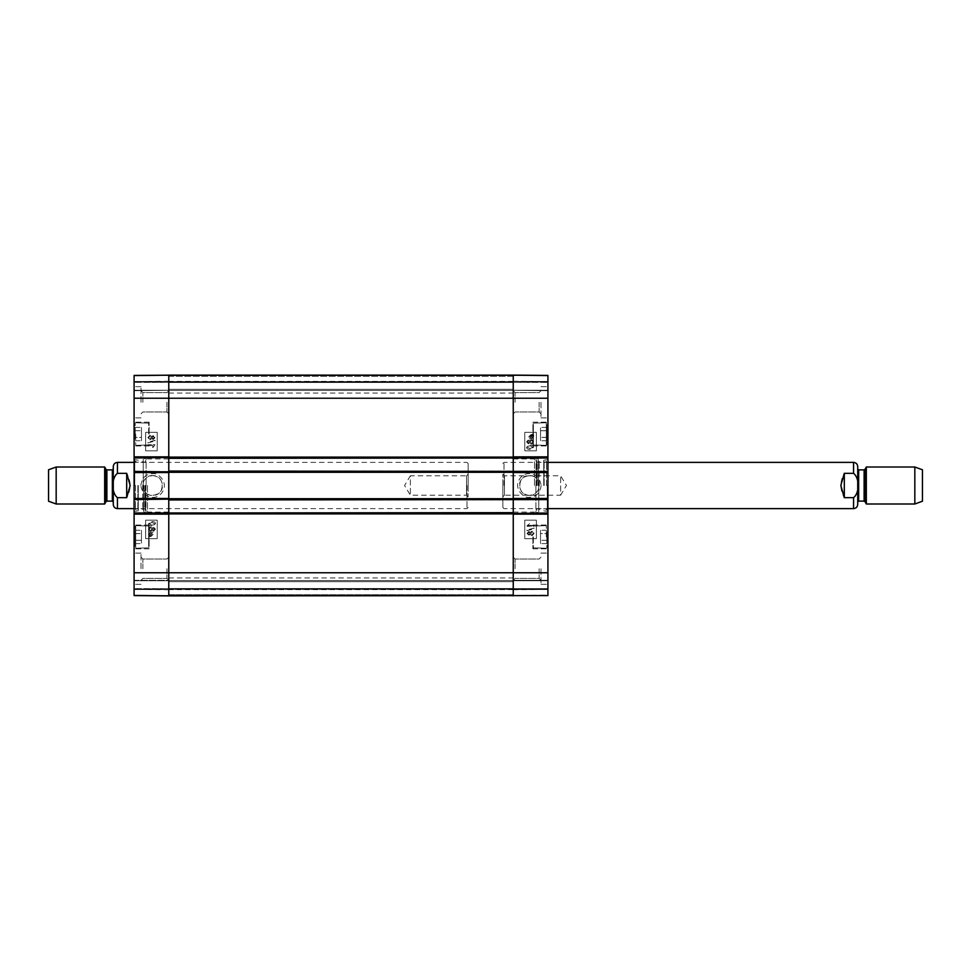 <?xml version="1.0" encoding="UTF-8"?>
<svg xmlns="http://www.w3.org/2000/svg" width="971" height="971" viewBox="0 0 971 971"><rect width="100%" height="100%" fill="white"/><g stroke="black" fill="none" stroke-linecap="round" stroke-linejoin="round"><path stroke-width="0.73" stroke-dasharray="4.86 3.64" d="M513.246 594.738L513.246 595.891L168.772 595.891L168.772 589.421L168.772 595.891L513.246 595.891L513.246 580.524L513.246 594.738L168.772 594.738L168.772 580.524L168.772 594.738L513.246 594.738M168.772 595.466L168.772 589.652L168.772 595.466L513.246 595.891L513.246 589.652L513.246 595.466L168.772 595.466M168.772 498.791L168.772 513.817M168.772 512.664L168.772 514.169L168.772 512.664L513.246 512.664L513.246 514.169L513.246 512.664M168.772 499.944L168.772 498.451L168.772 499.944L513.246 499.944L513.246 498.451L513.246 499.944M168.772 457.183L168.772 472.209M168.772 471.056L168.772 472.549L168.772 471.056L513.246 471.056L513.246 472.549L513.246 471.056M168.772 458.336L168.772 456.831L168.772 458.336L513.246 458.336L513.246 456.831L513.246 458.336M168.772 376.263L168.772 390.476L168.772 375.109L168.772 390.476L168.772 376.263L513.246 376.263L513.246 375.109L513.246 595.891L168.772 595.891L513.246 595.891L168.772 595.891L513.246 595.891L513.246 375.109L513.246 390.476L513.246 375.109L513.246 390.476L513.246 376.263L168.772 376.263M168.772 375.534L168.772 381.348L168.772 375.534L513.246 375.534L513.246 381.348L513.246 375.534L168.772 375.534M513.246 375.109L547.923 375.413L547.923 381.53L547.923 375.498L513.246 375.194L513.246 381.239L513.246 375.109L547.923 375.413L513.246 375.109L547.923 375.413L513.246 375.109L547.923 375.413L547.923 390.245L547.923 375.413L547.923 381.469L547.923 375.413L513.246 375.109L513.246 390.245L513.246 375.109L513.246 381.469L513.246 375.109L134.095 375.413L168.772 375.109L134.095 375.413L168.772 375.109L168.772 595.891L168.772 589.531L168.772 595.891L134.095 595.587L134.095 375.413L134.095 390.245L134.095 375.413L134.095 381.53L134.095 375.413L134.095 381.469L134.095 375.413L168.772 375.109L168.772 390.245L168.772 375.109L168.772 381.469L168.772 375.109L513.246 375.109L168.772 375.109L513.246 375.109L168.772 375.109L513.246 375.109L168.772 375.109L168.772 595.891L513.246 595.891L513.246 589.761L513.246 595.806L547.923 595.587L547.923 589.47L547.923 595.502L513.246 595.806M168.772 589.421L168.772 580.524L168.772 589.421L513.246 589.421L513.246 580.524L513.246 589.421L168.772 589.421M168.772 485.5L168.772 577.976L168.772 485.5M513.246 472.209L513.246 457.183M513.246 513.817L513.246 498.791M513.246 485.5L513.246 393.024L513.246 485.5M168.772 498.451L513.246 498.451L168.772 498.451M168.772 514.169L513.246 514.169L168.772 514.169M168.772 456.831L513.246 456.831L168.772 456.831M168.772 472.549L513.246 472.549L168.772 472.549M168.772 390.476L513.246 390.476L168.772 390.476M168.772 382.04L513.246 382.04L168.772 382.04M168.772 580.524L513.246 580.524L168.772 580.524M168.772 588.96L513.246 588.96L168.772 588.96M126.691 473.326L117.442 473.326C111.325 477.938 111.325 493.062 117.442 497.674L126.691 497.674L126.691 473.326C131.279 481.446 131.279 489.554 126.691 497.674M113.279 504.459L113.279 466.541M468.156 496.8L466.541 495.186L410.369 495.186L404.543 485.5L410.369 475.814L410.369 495.186L410.369 475.814L466.541 475.814L466.541 495.186L466.541 475.814L468.156 474.2L468.156 496.8L468.156 474.2M468.156 485.5L468.156 463.531L468.156 485.5M467.002 485.5L467.002 508.622L467.002 485.5M48.55 501.218L48.55 469.782M56.172 503.998L56.172 467.002M104.674 503.998L104.674 467.002M113.279 502.031L113.279 485.5M844.309 497.674L853.558 497.674C859.675 493.062 859.675 477.938 853.558 473.326L844.309 473.326L844.309 497.674C839.721 489.554 839.721 481.446 844.309 473.326M857.721 466.541L857.721 504.459M502.844 474.2L504.459 475.814L560.631 475.814L566.457 485.5L560.631 495.186L560.631 475.814L560.631 495.186L504.459 495.186L504.459 475.814L504.459 495.186L502.844 496.8L502.844 474.2L502.844 496.8M502.844 485.5L502.844 507.469L502.844 485.5M503.998 485.5L503.998 462.378L503.998 485.5M922.45 469.782L922.45 501.218M914.828 467.002L914.828 503.998M866.326 467.002L866.326 503.998M857.721 468.969L857.721 485.5M152.581 475.596C139.812 474.989 139.812 496.011 152.581 495.404C165.361 496.011 165.361 474.989 152.581 475.596C144.461 477.077 141.487 481.81 143.659 489.797C147.58 499.179 163.031 495.659 162.485 485.5C161.89 479.492 158.589 476.191 152.581 475.608M134.095 595.502L134.095 589.47L134.095 595.502L168.772 595.806L168.772 589.761L168.772 595.806L134.095 595.502L168.772 595.806M134.095 580.294L168.772 580.294L168.772 589.531L168.772 580.294L134.095 580.294M134.095 513.477L168.772 513.016L134.095 513.477L134.095 514.509L134.095 513.016M134.095 499.604L134.095 498.099L134.095 499.143L168.772 499.143L134.095 499.143M134.095 471.857L168.772 471.396L134.095 471.857L134.095 472.901L134.095 471.396M134.095 457.984L134.095 456.491L134.095 457.523L168.772 457.523L134.095 457.523M134.095 390.706L168.772 390.245L134.095 390.706M134.095 381.931L168.772 381.469L168.772 382.392L134.095 381.931M134.095 382.392L134.095 390.245L134.095 382.392L168.772 382.392L168.772 390.245L168.772 382.392L134.095 382.392M134.095 589.069L168.772 589.531L168.772 588.608L134.095 589.069M134.095 588.608L134.095 580.755L134.095 588.608L168.772 588.608L168.772 580.755L168.772 588.608L134.095 588.608M134.095 434.061L134.095 445.968L134.095 434.061M134.095 536.939L134.095 548.846L134.095 536.939M134.095 402.273L134.095 417.882L134.095 402.273M134.095 568.727L134.095 584.336L134.095 568.727M134.095 485.5L134.095 511.511L134.095 485.5M135.248 536.939L135.248 526.076L135.248 536.939M135.248 540.289L135.248 530.263L135.248 543.614L135.248 540.289L141.487 540.289L141.487 530.275L141.487 543.614L141.487 530.263L141.487 540.289L135.248 540.289L141.487 540.289M135.248 546.37L135.248 526.076L135.248 546.37M135.248 434.061L135.248 423.198L135.248 434.061M135.248 437.411L135.248 427.398L135.248 440.725L135.248 427.398L135.248 437.411L141.487 437.411L141.487 427.398L141.487 440.725L141.487 427.398L141.487 440.725L141.487 437.411L135.248 437.411M168.772 375.194L168.772 381.239L168.772 375.194L134.095 375.498L168.772 375.109M168.772 456.491L134.095 456.491L168.772 456.491M168.772 472.901L134.095 472.901L168.772 472.901M168.772 498.099L134.095 498.099L168.772 498.099M168.772 514.509L134.095 514.509L168.772 514.509M168.772 595.429L168.772 589.531L168.772 595.429L134.095 595.126L168.772 595.429M168.772 402.273L168.772 413.804L168.772 402.273M168.772 568.727L168.772 580.257L168.772 568.727M135.248 543.602L141.487 543.602M135.248 533.589L141.487 533.589M135.248 530.275L141.487 530.275L135.248 530.263M149.121 536.939L149.121 525.032L149.121 536.939M135.248 440.725L141.487 440.725L135.248 440.725M135.248 430.711L141.487 430.711L135.248 430.711M135.248 427.398L141.487 427.398L135.248 427.398M149.121 434.061L149.121 422.154L149.121 434.061M135.248 540.252L141.487 540.252M135.248 533.625L141.487 533.625M135.248 543.614L141.487 543.614M149.121 546.37L149.121 526.076L149.121 546.37M138.246 485.5L138.246 510.819L138.258 485.5M135.527 485.5L135.527 509.617L135.527 485.5M135.479 485.5L135.479 508.622L135.479 485.5M142.701 485.5L142.701 509.314L142.701 485.5M144.97 485.5L144.97 508.622L144.97 485.5M145.662 485.5L145.662 509.253L145.662 485.5M145.541 485.5L145.541 510.358L145.541 485.5M145.978 485.5L145.978 512.834L145.978 485.5M146.111 485.5L146.111 456.601L146.111 485.5M147.495 485.5L147.495 514.399L147.495 485.5M148.005 445.58L153.43 445.58L152.398 447.291L153.224 447.291L154.972 444.73L148.005 444.73L148.005 445.58L153.43 445.58L152.411 447.291L153.236 447.291L154.972 444.73L148.017 444.73L148.005 445.58M155.057 440.943L155.057 440.251L147.883 442.266L147.883 442.946L155.057 440.943L155.069 440.251L147.895 442.266L147.895 442.946L155.057 440.943M154.28 437.581L153.224 438.71L154.268 437.581L153.163 436.465L154.268 437.581M152.107 437.581L153.175 436.465L152.095 437.581L153.212 438.71L152.095 437.581M151.403 437.605L150.007 438.989L151.403 437.605L149.971 436.173L151.403 437.605M148.599 437.581L149.983 436.173L148.587 437.581L150.007 438.989L148.587 437.581M149.995 435.299L147.895 437.581L150.019 439.863L151.779 438.54L153.187 439.584L154.972 437.605L153.163 435.591L151.767 436.61L149.983 435.299L147.883 437.581L150.007 439.863L151.767 438.54L153.175 439.584L154.972 437.605L153.163 435.591L151.779 436.61L149.983 435.299M150.784 532.776L148.927 534.366L150.784 532.776L151.949 533.043L150.772 532.776M149.316 535.385L151.937 533.043L149.316 535.385M152.265 533.31L149.631 535.652L152.265 533.31L152.665 534.341L150.808 535.943L149.631 535.652L150.796 535.943L152.665 534.341L152.265 533.31M148.903 535.761L148.563 536.611L150.796 536.575L153.2 534.353L153.005 532.084L150.796 532.144L148.405 534.341L148.563 536.611L150.784 536.575L153.187 534.353L153.017 532.084L150.796 532.144L148.417 534.341L148.891 535.761M154.753 529.171L153.685 530.287L154.741 529.171L153.636 528.042L154.741 529.171M153.697 530.287L152.581 529.159L153.649 528.042L152.568 529.159L153.685 530.287M151.889 529.183L150.481 530.567L151.877 529.183L150.456 527.763L151.877 529.183M149.073 529.159L150.456 527.763L149.061 529.159L150.481 530.567L149.061 529.159M153.661 531.173L155.445 529.183L153.636 527.168L152.241 528.188L150.469 526.877L148.369 529.171L150.493 531.453L152.241 530.117L153.661 531.173L155.457 529.183L153.649 527.168L152.253 528.188L150.469 526.877L148.369 529.171L150.493 531.453L152.253 530.117L153.661 531.173M154.255 524.741L151.901 525.177L154.243 524.741L154.741 523.806L154.243 524.741M151.913 522.41L154.753 523.806L151.901 522.41L149.061 523.794L151.913 522.41M151.913 525.177L149.073 523.794L151.901 525.177M155.445 523.794C155.494 522.313 154.316 521.561 151.901 521.536L148.369 523.794L149.085 525.36L151.901 526.051L155.457 523.794C155.506 522.313 154.316 521.561 151.913 521.536L148.369 523.794L149.085 525.36L151.913 526.051L155.457 523.794M157.217 450.823L145.662 450.823L145.662 432.326L157.217 432.326L157.217 450.823L157.205 432.326L145.65 432.326L145.65 450.823L157.205 450.823M157.217 538.674L145.662 538.674L145.662 520.177L157.217 520.177L157.217 538.674L157.205 520.177L145.65 520.177L145.65 538.674L157.205 538.674M140.819 485.5C142.13 477.671 145.978 473.751 152.362 473.739C157.581 472.185 167.085 481.021 163.686 489.323C159.45 501.17 143.138 500.138 140.819 485.5M141.026 402.273L141.026 386.664L141.026 402.273M142.871 402.273L142.871 392.587L142.871 402.273M166.915 402.273L166.915 411.959L166.915 402.273M141.026 568.727L141.026 553.118L141.026 568.727M142.871 568.727L142.871 559.041L142.871 568.727M166.915 568.727L166.915 578.413L166.915 568.727M134.787 485.5L134.787 460.181L134.787 485.5M168.772 595.891L134.095 595.587M529.426 495.404C542.194 496.011 542.194 474.989 529.426 475.596C516.657 474.989 516.657 496.011 529.426 495.404C537.546 493.923 540.519 489.19 538.347 481.203C534.426 471.821 518.987 475.341 519.521 485.5C520.128 491.508 523.43 494.809 529.426 495.392M547.923 390.706L513.246 390.245L547.923 390.706M547.923 457.523L513.246 457.984L547.923 457.523L547.923 456.491L547.923 457.984M547.923 471.396L547.923 472.901L547.923 471.857L513.246 471.857L547.923 471.857M547.923 499.143L513.246 499.604L547.923 499.143L547.923 498.099L547.923 499.604M547.923 513.016L547.923 514.509L547.923 513.477L513.246 513.477L547.923 513.477M547.923 595.126L547.923 588.608L547.923 595.126L513.246 595.429L513.246 589.069L513.246 595.891L513.246 588.608L513.246 595.429L547.923 595.126M547.923 588.608L547.923 580.294L547.923 589.069L547.923 580.294L547.923 588.608L513.246 588.608L513.246 580.294L513.246 589.069L513.246 580.294L513.246 588.608L547.923 588.608M547.923 375.413L547.923 595.587L513.246 595.891M547.923 381.931L513.246 381.469L513.246 382.392L547.923 381.931M547.923 382.392L547.923 390.245L547.923 382.392L513.246 382.392L513.246 390.245L513.246 382.392L547.923 382.392M547.923 536.939L547.923 525.032L547.923 536.939M547.923 434.061L547.923 422.154L547.923 434.061M547.923 568.727L547.923 553.118L547.923 568.727M547.923 402.273L547.923 386.664L547.923 402.273M547.923 485.5L547.923 459.489L547.923 485.5M546.77 434.061L546.77 444.924L546.77 434.061M546.77 430.711L546.77 440.737L546.77 427.386L546.77 430.711L540.519 430.711L540.519 440.725L540.519 427.386L540.519 440.737L540.519 430.711L546.77 430.711L540.519 430.711M546.77 424.63L546.77 444.924L546.77 424.63M546.77 536.939L546.77 547.802L546.77 536.939M546.77 533.589L546.77 543.602L546.77 530.275L546.77 543.602L546.77 533.589L540.519 533.589L540.519 543.602L540.519 530.275L540.519 543.602L540.519 530.275L540.519 533.589L546.77 533.589M513.246 514.509L547.923 514.509L513.246 514.509M513.246 498.099L547.923 498.099L513.246 498.099M513.246 472.901L547.923 472.901L513.246 472.901M513.246 456.491L547.923 456.491L513.246 456.491M513.246 568.727L513.246 557.196L513.246 568.727M513.246 402.273L513.246 390.743L513.246 402.273M546.77 427.398L540.519 427.398M546.77 437.411L540.519 437.411M546.77 440.725L540.519 440.725L546.77 440.737M532.897 434.061L532.897 445.968L532.897 434.061M546.77 530.275L540.519 530.275L546.77 530.275M546.77 540.289L540.519 540.289L546.77 540.289M546.77 543.602L540.519 543.602L546.77 543.602M532.897 536.939L532.897 548.846L532.897 536.939M546.77 430.748L540.519 430.748M546.77 437.375L540.519 437.375M546.77 427.386L540.519 427.386M532.897 424.63L532.897 444.924L532.897 424.63M543.76 485.5L543.76 460.181L543.748 485.5M546.479 485.5L546.479 461.383L546.479 485.5M546.539 485.5L546.539 462.378L546.539 485.5M539.306 485.5L539.306 461.686L539.306 485.5M537.036 485.5L537.036 462.378L537.036 485.5M536.344 485.5L536.344 461.747L536.344 485.5M536.465 485.5L536.465 460.642L536.465 485.5M536.041 485.5L536.041 458.166L536.041 485.5M535.895 485.5L535.895 514.399L535.895 485.5M534.511 485.5L534.511 456.601L534.511 485.5M527.035 525.724L534.001 526.27L534.014 525.42L528.588 525.42L529.608 523.709L527.047 526.27L534.014 526.27L534.014 525.42L528.576 525.42L529.596 523.709L527.047 525.724M526.962 530.057L526.962 530.749L534.123 528.734L534.123 528.054L526.962 530.057L526.95 530.749L534.111 528.734L534.111 528.054L526.962 530.057M527.739 533.419L528.807 532.29L527.739 533.419L528.843 534.536L527.739 533.419M528.794 532.29L529.911 533.419L528.843 534.536L529.911 533.419L528.807 532.29M530.603 533.395L531.999 532.011L530.615 533.395L532.035 534.827L530.615 533.395M533.419 533.419L532.023 534.827L533.431 533.419L531.999 532.011L533.431 533.419M528.831 531.416L527.047 533.395L528.855 535.409L530.239 534.39L532.023 535.701L534.123 533.419L531.999 531.137L530.239 532.46L528.831 531.416L527.035 533.395L528.843 535.409L530.239 534.39L532.023 535.701L534.111 533.419L531.987 531.137L530.239 532.46L528.831 531.416M531.222 438.224L533.079 436.634L531.222 438.224L530.069 437.957L531.234 438.224M530.069 437.957L532.691 435.615L530.081 437.957M529.753 437.69L532.387 435.348L529.753 437.69L529.341 436.659L531.853 435.129L529.353 436.659L529.753 437.69M533.71 434.705L531.222 434.425L528.819 436.647L529.001 438.916L531.222 438.856L533.613 436.659L533.455 434.389L531.222 434.425L528.831 436.647L528.989 438.916L531.21 438.856L533.601 436.659L533.722 434.705M527.253 441.829L528.321 440.713L527.265 441.829L528.37 442.958L527.265 441.829M528.309 440.713L529.426 441.841L528.358 442.958L529.438 441.841L528.321 440.713M530.13 441.817L531.525 440.433L530.142 441.817L531.562 443.237L530.142 441.817M532.945 441.841L531.55 443.237L532.945 441.841L531.525 440.433L532.945 441.841M528.37 443.832L529.753 442.812L531.538 444.123L533.637 441.829L531.513 439.547L529.753 440.883L528.345 439.827L526.573 441.817L528.382 443.832L529.765 442.812L531.55 444.123L533.649 441.829L531.525 439.547L529.765 440.883L528.358 439.827L526.561 441.817L528.382 443.832M527.763 446.259L530.105 445.823L527.763 446.259L527.265 447.194L527.763 446.259M530.105 448.59L527.265 447.194L530.105 448.59L532.945 447.206L530.105 448.59M530.105 445.823L532.945 447.206L530.105 445.823M526.573 447.206C526.525 448.687 527.702 449.439 530.105 449.464L533.649 447.206L532.933 445.64L530.105 444.949L526.573 447.206C526.513 448.687 527.69 449.439 530.105 449.464L533.637 447.206L532.921 445.64L530.105 444.949L526.573 447.206M524.789 520.177L536.344 520.177L536.344 538.674L524.789 538.674L524.789 520.177L524.801 538.674L536.356 538.674L536.356 520.177L524.801 520.177M524.789 432.326L536.344 432.326L536.344 450.823L524.789 450.823L524.789 432.326L524.801 450.823L536.356 450.823L536.356 432.326L524.801 432.326M541.187 485.5C539.876 493.329 536.028 497.249 529.656 497.261C524.437 498.815 514.921 489.979 518.332 481.677C522.556 469.83 538.869 470.862 541.187 485.5M540.981 568.727L540.981 584.336L540.981 568.727M539.136 568.727L539.136 578.413L539.136 568.727M515.091 568.727L515.091 559.041L515.091 568.727M540.981 402.273L540.981 417.882L540.981 402.273M539.136 402.273L539.136 411.959L539.136 402.273M515.091 402.273L515.091 392.587L515.091 402.273M547.231 485.5L547.231 510.819L547.231 485.5M513.246 580.294L547.923 580.294L513.246 580.294M547.923 589.069L513.246 589.069L547.923 589.069M168.772 513.016L513.246 513.016M168.772 499.604L513.246 499.604M168.772 498.912L513.246 498.912M168.772 499.482L513.246 499.482M168.772 513.708L513.246 513.708M168.772 513.125L513.246 513.125M168.772 457.875L513.246 457.875M168.772 457.292L513.246 457.292M168.772 457.984L513.246 457.984M168.772 471.396L513.246 471.396M168.772 472.088L513.246 472.088M168.772 471.518L513.246 471.518M168.772 389.322L513.246 389.322L168.772 389.322M168.772 382.501L513.246 382.501L168.772 382.501M168.772 381.579L513.246 381.579L168.772 381.579M168.772 581.678L513.246 581.678L168.772 581.678M168.772 588.499L513.246 588.499L168.772 588.499M134.095 398.231L547.923 398.231M134.095 572.769L547.923 572.769M117.442 508.622L117.442 497.674M117.442 473.326L117.442 462.378M106.082 501.57L106.082 469.43M106.883 501.109L106.883 469.891M112.357 501.109L112.357 469.891M853.558 462.378L853.558 473.326M853.558 497.674L853.558 508.622M864.918 469.43L864.918 501.57M864.117 469.891L864.117 501.109M858.643 469.891L858.643 501.109M135.709 536.939L135.709 548.263L135.709 536.939M148.66 536.939L148.66 525.614L148.66 536.939M135.709 434.061L135.709 445.386L135.709 434.061M148.66 434.061L148.66 422.737L148.66 434.061M135.709 546.77L135.709 525.614L135.709 546.77M148.66 546.77L148.66 525.614L148.66 546.77M137.858 485.5L137.858 510.2L137.858 485.5M143.684 485.5L143.684 511.147L143.684 485.5M143.89 485.5L143.89 512.579L143.89 485.5M168.772 589.531L134.095 589.531L168.772 589.531M134.095 580.755L168.772 580.755L134.095 580.755M134.095 514.047L168.772 514.047L134.095 514.047M168.772 498.56L134.095 498.56L168.772 498.56M168.772 456.953L134.095 456.953L168.772 456.953M134.095 472.44L168.772 472.44L134.095 472.44M134.095 390.245L168.772 390.245L134.095 390.245M134.095 381.469L168.772 381.469L134.095 381.469M168.772 375.571L134.095 375.874L168.772 375.571M546.309 434.061L546.309 422.737L546.309 434.061M533.358 434.061L533.358 445.386L533.358 434.061M546.309 536.939L546.309 525.614L546.309 536.939M533.358 536.939L533.358 548.263L533.358 536.939M546.309 424.23L546.309 445.386L546.309 424.23M533.358 424.23L533.358 445.386L533.358 424.23M544.148 485.5L544.148 460.8L544.148 485.5M538.335 485.5L538.335 459.853L538.335 485.5M538.128 485.5L538.128 458.421L538.128 485.5M513.246 375.194L547.923 375.498M547.923 375.874L513.246 375.571L547.923 375.874M513.246 381.469L547.923 381.469L513.246 381.469M547.923 390.245L513.246 390.245L547.923 390.245M547.923 456.953L513.246 456.953L547.923 456.953M513.246 472.44L547.923 472.44L513.246 472.44M513.246 514.047L547.923 514.047L513.246 514.047M547.923 498.56L513.246 498.56L547.923 498.56M547.923 580.755L513.246 580.755L547.923 580.755M547.923 589.531L513.246 589.531L547.923 589.531M513.246 381.348L168.772 381.348M168.772 589.652L513.246 589.652M168.772 577.976L513.246 577.976M168.772 393.024L513.246 393.024M468.156 463.531L467.002 462.378L134.095 462.378M468.156 507.469L467.002 508.622L134.095 508.622M502.844 507.469L503.998 508.622L547.923 508.622M502.844 463.531L503.998 462.378L547.923 462.378M135.709 548.263L149.121 547.802L135.709 548.263M135.709 525.614L149.121 526.076L135.709 525.614M135.709 445.386L149.121 444.924L135.709 445.386M135.709 422.737L149.121 423.198L135.709 422.737M147.495 514.399L146.111 514.399L145.978 512.834L143.223 511.838L145.541 510.358L144.97 508.622L142.701 509.314L135.479 508.622L135.527 509.617L138.246 510.697M147.495 456.601L146.111 456.601L145.978 458.166L143.223 459.162L145.541 460.642L144.97 462.378L142.701 461.686L135.479 462.378L135.527 461.383L138.246 460.303M143.223 485.5L143.223 459.162L143.223 485.5M142.871 392.587L141.026 390.743L142.871 392.587L166.915 392.587L142.871 392.587M142.871 411.959L141.026 413.804L142.871 411.959L166.915 411.959L142.871 411.959M142.871 559.041L141.026 557.196L142.871 559.041L166.915 559.041L142.871 559.041M142.871 578.413L141.026 580.257L142.871 578.413L166.915 578.413L142.871 578.413M166.915 411.959L168.772 413.804L166.915 411.959M166.915 392.587L168.772 390.743L166.915 392.587M166.915 578.413L168.772 580.257L166.915 578.413M166.915 559.041L168.772 557.196L166.915 559.041M141.026 553.118L134.095 553.118L141.026 553.118M141.026 584.336L134.095 584.336L141.026 584.336M141.026 386.664L134.095 386.664L141.026 386.664M141.026 417.882L134.095 417.882L141.026 417.882M149.121 525.032L134.095 525.032L149.121 525.032M149.121 548.846L134.095 548.846L149.121 548.846M149.121 422.154L134.095 422.154L149.121 422.154M149.121 445.968L134.095 445.968L149.121 445.968M138.246 460.181L134.095 459.489M138.246 510.819L134.095 511.511M168.772 458.919L147.495 458.919M168.772 512.081L147.495 512.081M168.772 589.761L134.095 589.47M168.772 381.239L134.095 381.53M546.309 422.737L532.897 423.198L546.309 422.737M546.309 445.386L532.897 444.924L546.309 445.386M546.309 525.614L532.897 526.076L546.309 525.614M546.309 548.263L532.897 547.802L546.309 548.263M534.511 456.601L535.895 456.601L536.041 458.166L538.784 459.162L536.465 460.642L537.036 462.378L539.306 461.686L546.539 462.378L546.479 461.383L543.76 460.303M534.511 514.399L535.895 514.399L536.041 512.834L538.784 511.838L536.465 510.358L537.036 508.622L539.306 509.314L546.539 508.622L546.479 509.617L543.76 510.697M538.784 485.5L538.784 511.838L538.784 485.5M539.136 578.413L540.981 580.257L539.136 578.413L515.091 578.413L539.136 578.413M539.136 559.041L540.981 557.196L539.136 559.041L515.091 559.041L539.136 559.041M539.136 411.959L540.981 413.804L539.136 411.959L515.091 411.959L539.136 411.959M539.136 392.587L540.981 390.743L539.136 392.587L515.091 392.587L539.136 392.587M515.091 559.041L513.246 557.196L515.091 559.041M515.091 578.413L513.246 580.257L515.091 578.413M515.091 392.587L513.246 390.743L515.091 392.587M515.091 411.959L513.246 413.804L515.091 411.959M540.981 417.882L547.923 417.882L540.981 417.882M540.981 386.664L547.923 386.664L540.981 386.664M540.981 584.336L547.923 584.336L540.981 584.336M540.981 553.118L547.923 553.118L540.981 553.118M532.897 445.968L547.923 445.968L532.897 445.968M532.897 422.154L547.923 422.154L532.897 422.154M532.897 548.846L547.923 548.846L532.897 548.846M532.897 525.032L547.923 525.032L532.897 525.032M543.76 510.819L547.923 511.511M543.76 460.181L547.923 459.489M513.246 512.081L534.511 512.081M513.246 458.919L534.511 458.919M513.246 381.239L547.923 381.53M513.246 589.761L547.923 589.47"/><path stroke-width="1.46" d="M168.772 595.806L168.772 513.817L513.246 513.817L513.246 595.891L513.246 572.769L547.923 572.769L547.923 513.016L513.246 513.477L513.246 512.664L134.095 513.016L134.095 595.502M168.772 512.664L168.772 499.944L547.923 499.604L547.923 471.396L168.772 471.056L168.772 471.857L134.095 471.396L134.095 499.604L168.772 499.143L168.772 499.944M168.772 498.791L168.772 472.209L513.246 472.209L513.246 498.791L168.772 498.791M168.772 471.056L168.772 458.336L547.923 457.984L547.923 375.498M134.095 471.396L134.095 457.984L168.772 457.523L168.772 458.336M168.772 375.194L134.095 375.413L134.095 457.523L168.772 457.523L168.772 398.231L513.246 398.231L513.246 457.183L168.772 457.183L168.772 375.109L513.246 375.109L513.246 398.231L513.246 375.109L547.923 375.413M513.246 458.336L513.246 471.056M513.246 499.944L513.246 512.664M134.095 513.477L168.772 513.477L168.772 595.891L547.923 595.587L547.923 572.769M126.691 497.674L117.442 497.674C111.325 493.062 111.325 477.938 117.442 473.326L126.691 473.326L130.163 485.5L126.691 497.674L126.691 473.326M117.442 473.326L117.442 462.378C114.918 462.633 113.534 464.017 113.279 466.541L113.279 504.459C113.534 506.983 114.918 508.367 117.442 508.622L134.095 508.622M56.172 467.002L48.55 469.782L48.55 501.218L56.172 503.998L104.674 503.998L104.674 467.002L56.172 467.002L56.172 503.998M113.279 485.5L113.279 502.031L112.357 501.109L112.357 469.891L113.279 468.969M844.309 473.326L853.558 473.326C859.675 477.938 859.675 493.062 853.558 497.674L844.309 497.674L840.837 485.5L844.309 473.326L844.309 497.674M853.558 497.674L853.558 508.622C856.082 508.367 857.466 506.983 857.721 504.459L857.721 466.541C857.466 464.017 856.082 462.633 853.558 462.378L547.923 462.378M914.828 503.998L922.45 501.218L922.45 469.782L914.828 467.002L866.326 467.002L866.326 503.998L914.828 503.998L914.828 467.002M857.721 485.5L857.721 468.969L858.643 469.891L858.643 501.109L857.721 502.031M134.095 513.016L134.095 499.604M134.095 398.231L168.772 398.231L168.772 375.109M134.095 499.143L168.772 499.143L168.772 471.857L134.095 471.857M168.772 595.891L134.095 595.587M547.923 457.984L547.923 471.396M547.923 499.604L547.923 513.016M547.923 513.477L513.246 513.477L513.246 572.769L134.095 572.769M547.923 471.857L513.246 471.857L513.246 499.143L547.923 499.143M547.923 398.231L513.246 398.231L513.246 457.523L547.923 457.523M117.442 497.674L117.442 508.622M106.082 501.57L106.883 501.109L106.883 469.891L106.082 469.43L106.082 501.57L104.674 503.998M853.558 473.326L853.558 462.378M864.918 469.43L864.117 469.891L864.117 501.109L864.918 501.57L864.918 469.43L866.326 467.002M117.442 462.378L134.095 462.378M106.082 469.43L104.674 467.002M106.883 501.109L112.357 501.109M106.883 469.891L112.357 469.891M853.558 508.622L547.923 508.622M864.918 501.57L866.326 503.998M864.117 469.891L858.643 469.891M864.117 501.109L858.643 501.109"/></g></svg>
